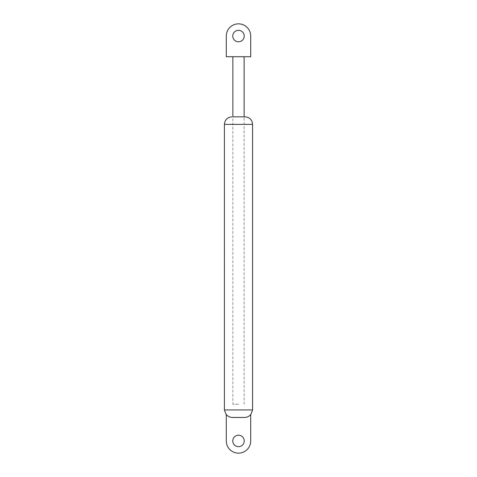 <?xml version="1.0" encoding="UTF-8"?>
<svg xmlns="http://www.w3.org/2000/svg" width="477" height="477" viewBox="0 0 477 477"><rect width="100%" height="100%" fill="white"/><g stroke="black" fill="none" stroke-linecap="round" stroke-linejoin="round"><path stroke-width="0.36" stroke-dasharray="2.38 1.79" d="M238.5 404.299L232.865 404.299L238.5 404.299M233.617 56.727L250.711 56.727L250.711 36.061A12.211 12.211 0 0 0 238.5 23.85A12.211 12.211 0 0 0 226.289 36.061L226.289 56.727L243.383 56.727L233.617 56.727M244.23 36.061A5.73 5.73 0 0 0 238.5 30.331A5.73 5.73 0 0 0 232.77 36.061A5.73 5.73 0 0 0 238.5 41.791A5.73 5.73 0 0 0 244.23 36.061M230.767 417.268L244.439 417.453C246.979 417.441 249.072 416.463 250.711 414.519L250.711 440.939A12.211 12.211 0 0 1 238.5 453.15A12.211 12.211 0 0 1 226.289 440.939L226.289 414.519L227.559 415.783M244.135 404.299L244.135 116.847L232.865 116.847L232.865 404.299M232.77 440.939A5.73 5.73 0 0 0 238.5 446.669A5.73 5.73 0 0 0 244.23 440.939A5.73 5.73 0 0 0 238.5 435.209A5.73 5.73 0 0 0 232.77 440.939M229.085 416.713L229.598 416.928M252.589 409.94L224.411 409.94M224.411 124.366L252.589 124.366"/><path stroke-width="0.72" d="M238.5 56.727L226.289 56.727L226.289 36.061A12.211 12.211 0 0 1 238.5 23.85A12.211 12.211 0 0 1 250.711 36.061L250.711 56.727L238.5 56.727M244.23 36.061A5.73 5.73 0 0 0 238.5 30.331A5.73 5.73 0 0 0 232.77 36.061A5.73 5.73 0 0 0 238.5 41.791A5.73 5.73 0 0 0 244.23 36.061M244.439 417.453L232.561 417.453C230.021 417.441 227.928 416.463 226.289 414.519L226.289 440.939A12.211 12.211 0 0 0 238.5 453.15A12.211 12.211 0 0 0 250.711 440.939L250.711 414.519C249.083 416.457 246.991 417.435 244.439 417.453M232.865 56.727L232.865 116.847L245.077 116.847L244.135 116.847L244.135 56.727M232.77 440.939A5.73 5.73 0 0 0 238.5 446.669A5.73 5.73 0 0 0 244.23 440.939A5.73 5.73 0 0 0 238.5 435.209A5.73 5.73 0 0 0 232.77 440.939M227.559 415.783L229.085 416.713M229.598 416.928L230.767 417.268M245.077 116.847C249.638 117.294 252.148 119.799 252.589 124.366L224.411 124.366L224.411 409.94L252.589 409.94L250.711 414.907M252.589 124.366L252.589 409.94M224.411 124.366C224.852 119.799 227.362 117.294 231.923 116.847M226.289 414.907L224.411 409.94"/></g></svg>
